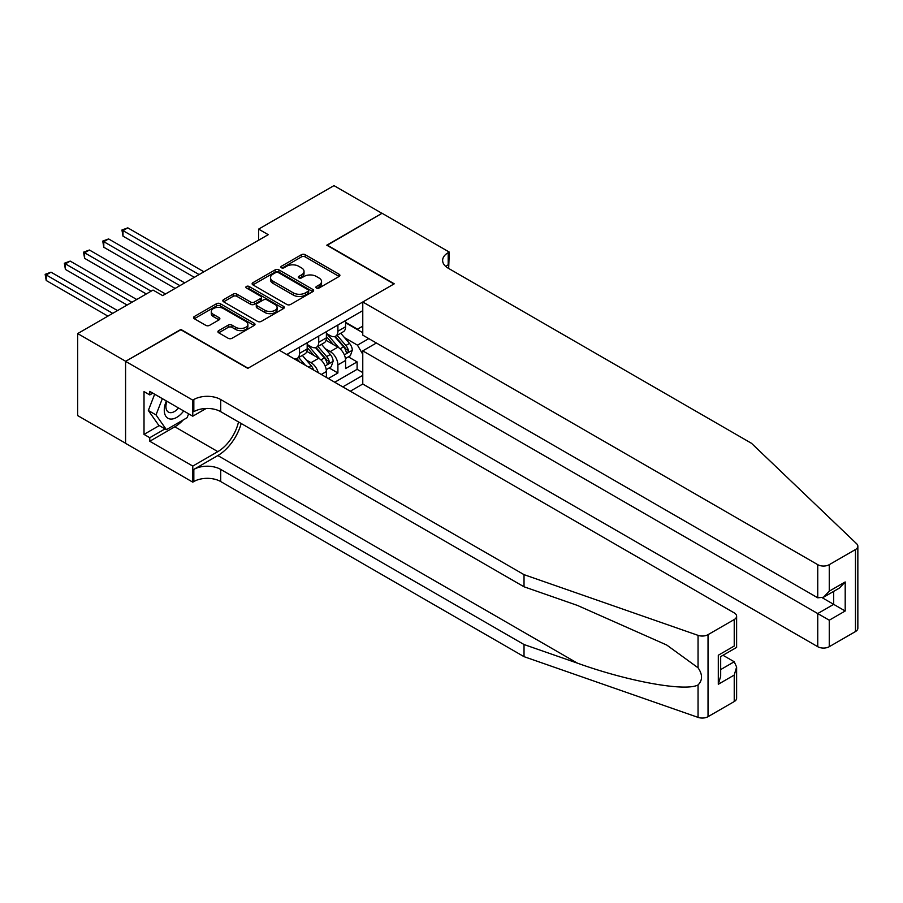 <?xml version="1.0" encoding="UTF-8"?>
<svg xmlns="http://www.w3.org/2000/svg" width="903" height="903" viewBox="0 0 903 903"><rect width="100%" height="100%" fill="white"/><g stroke="black" fill="none" stroke-linecap="round" stroke-linejoin="round"><path stroke-width="1.35" d="M316.456 288.012A1.862 1.072 0 0 0 319.098 288.012L339.122 276.442A2.664 1.535 0 0 0 339.9 275.359A2.664 1.535 0 0 0 339.122 274.275L305.203 254.691A2.664 1.535 0 0 0 301.433 254.691L281.409 266.25A1.862 1.072 0 0 0 280.867 267.006A1.862 1.072 0 0 0 281.409 267.773A1.862 1.072 0 0 0 284.05 267.773L286.646 266.272A8.522 4.921 0 0 1 298.701 266.272L301.523 267.909A8.522 4.921 0 0 1 304.029 271.385A8.522 4.921 0 0 1 301.523 274.873L298.938 276.363A1.862 1.072 0 0 0 298.385 277.131A1.862 1.072 0 0 0 298.938 277.887A1.862 1.072 0 0 0 301.579 277.887L304.164 276.397A8.522 4.921 0 0 1 316.231 276.397L319.052 278.022A8.522 4.921 0 0 1 321.547 281.51A8.522 4.921 0 0 1 319.052 284.987L316.456 286.488A1.862 1.072 0 0 0 315.915 287.244A1.862 1.072 0 0 0 316.456 288.012L316.456 286.488M218.707 330.622A2.664 1.535 0 0 0 217.928 331.717A2.664 1.535 0 0 0 218.707 332.801L228.222 338.298A2.664 1.535 0 0 0 231.992 338.298L254.228 325.452A2.664 1.535 0 0 0 255.007 324.369A2.664 1.535 0 0 0 254.228 323.285L220.309 303.701A2.664 1.535 0 0 0 216.539 303.701L194.303 316.535A2.664 1.535 0 0 0 193.524 317.63A2.664 1.535 0 0 0 194.303 318.714L205.805 325.351A2.664 1.535 0 0 0 209.575 325.351L219.09 319.854A2.664 1.535 0 0 0 219.869 318.77A2.664 1.535 0 0 0 219.09 317.675L213.39 314.391A7.134 4.12 0 0 1 211.302 311.479A7.134 4.12 0 0 1 215.704 307.675A7.134 4.12 0 0 1 223.47 308.566L245.797 321.457A7.134 4.12 0 0 1 247.885 324.369A7.134 4.12 0 0 1 243.483 328.173A7.134 4.12 0 0 1 235.717 327.281L231.992 325.136A2.664 1.535 0 0 0 228.222 325.136L218.707 330.622L218.707 332.801M180.871 329.753L125.686 361.29L77.692 333.579L77.692 415.606L125.585 443.249M180.871 329.426L248.065 368.221L393.968 283.982L326.773 245.187L381.969 213.322L333.975 185.623L258.619 229.125L258.619 240.209M77.692 333.579L153.036 290.077L162.642 295.62L268.225 234.667L258.619 229.125M286.827 304.458A2.664 1.535 0 0 0 290.597 304.458L312.833 291.624A2.664 1.535 0 0 0 313.612 290.54A2.664 1.535 0 0 0 312.833 289.445L278.914 269.862A2.664 1.535 0 0 0 275.144 269.862L252.908 282.707A2.664 1.535 0 0 0 252.129 283.79A2.664 1.535 0 0 0 252.908 284.874L286.827 304.458M247.151 288.407A1.862 1.072 0 0 1 249.047 288.678L249.047 286.454L283.531 306.365A2.664 1.535 0 0 1 284.31 307.449A2.664 1.535 0 0 1 283.531 308.544L261.294 321.378A2.664 1.535 0 0 1 257.524 321.378L223.605 301.794L223.605 299.615A2.664 1.535 0 0 0 222.827 300.71A2.664 1.535 0 0 0 223.605 301.794M223.605 299.615L233.121 294.13A2.664 1.535 0 0 1 236.891 294.13L250.65 302.065A2.664 1.535 0 0 0 254.42 302.065L260.73 298.419A2.664 1.535 0 0 0 261.509 297.335A2.664 1.535 0 0 0 260.73 296.252L246.406 287.978A1.862 1.072 0 0 1 245.864 287.222A1.862 1.072 0 0 1 247.016 286.217A1.862 1.072 0 0 1 249.047 286.454M328.308 378.526L337.903 372.984L337.903 364.891A10.859 6.265 -120 0 0 330.227 351.594L325.407 348.806M329.177 367.939L337.903 372.984M326.389 377.42L326.389 371.539A10.859 6.265 -120 0 0 318.714 358.243L306.839 351.391M318.262 372.725A10.859 6.265 60 0 0 311.027 362.679L306.207 359.891M350.296 391.213L362.769 384.012L817.746 646.695L817.746 613.555L833.672 604.355L833.672 591.363M342.801 386.89L362.769 375.366M362.769 310.643L286.748 354.529M307.189 344.494L311.027 346.718A10.859 6.265 60 0 0 316.456 347.26L324.143 342.824A10.859 6.265 -120 0 0 326.389 337.846L326.389 331.638M334.742 382.24L357.103 369.327L357.103 361.9L345.589 368.548L345.589 360.455A10.859 6.265 -120 0 0 337.903 347.158L326.039 340.307M326.389 333.421L330.227 335.634A10.859 6.265 -120 0 0 335.656 336.176A10.859 6.265 -120 0 0 337.903 331.198L337.903 324.99M335.656 336.176L343.332 331.74A10.859 6.265 -120 0 0 345.589 326.762L345.589 320.565M287.989 355.251L287.989 353.807M299.514 347.158L299.514 353.366A10.859 6.265 60 0 1 297.268 358.333A10.859 6.265 60 0 1 293.915 358.672M297.268 358.333L304.943 353.908A10.859 6.265 -120 0 0 307.189 348.93L307.189 342.722M318.714 336.074L318.714 342.282A10.859 6.265 60 0 1 316.456 347.26M362.769 354.315L357.486 345.16L344.607 337.722M357.486 345.16L368.819 338.625M345.589 322.777L362.769 332.699M345.589 322.337L357.486 329.2L362.769 326.152M348.366 356.854L357.103 361.9M357.103 369.327L362.769 372.6M317.201 288.271L319.052 287.199A8.522 4.921 0 0 0 321.547 283.723L321.547 281.51M304.029 271.385L304.029 273.609A8.522 4.921 0 0 1 301.523 277.086L299.683 278.147M339.088 276.465L305.203 256.903A2.664 1.535 0 0 0 301.433 256.903L282.154 268.033M312.799 291.646L278.914 272.085A2.664 1.535 0 0 0 275.144 272.085L252.942 284.897M308.126 291.297A1.862 1.072 0 0 0 308.668 290.54A1.862 1.072 0 0 0 308.126 289.773L278.35 272.582A1.862 1.072 0 0 0 275.708 272.582L272.977 274.162A8.522 4.921 0 0 0 270.482 277.639A8.522 4.921 0 0 0 272.977 281.126L293.328 292.877A8.522 4.921 0 0 0 305.395 292.877L308.126 291.297L308.126 293.509A1.862 1.072 0 0 0 308.668 292.753L308.668 290.54M270.482 277.639L270.482 279.862A8.522 4.921 0 0 0 272.977 283.339L272.977 281.126M308.126 293.509L305.395 295.089A8.522 4.921 0 0 1 293.328 295.089L272.977 283.339M223.651 301.816L233.121 296.342L233.121 294.13M261.509 297.335L261.509 299.548A2.664 1.535 0 0 1 260.73 300.643L254.42 304.288A2.664 1.535 0 0 1 250.65 304.288L236.891 296.342A2.664 1.535 0 0 0 233.121 296.342M249.047 288.678L283.497 308.566M264.929 310.305A7.134 4.12 0 0 0 272.695 311.196A7.134 4.12 0 0 0 277.097 307.404A7.134 4.12 0 0 0 275.009 304.492L267.141 299.943A2.664 1.535 0 0 0 263.371 299.943L257.062 303.589A2.664 1.535 0 0 0 256.271 304.683A2.664 1.535 0 0 0 257.062 305.767L264.929 310.305L264.929 312.528A7.134 4.12 0 0 0 272.695 313.42A7.134 4.12 0 0 0 277.097 309.616L277.097 307.404M256.271 304.683L256.271 306.896A2.664 1.535 0 0 0 257.062 307.979L257.062 305.767M264.929 312.528L257.062 307.979M247.885 324.369L247.885 326.581A7.134 4.12 0 0 1 243.483 330.385A7.134 4.12 0 0 1 235.717 329.493L231.992 327.349A2.664 1.535 0 0 0 228.222 327.349L218.752 332.823M211.302 311.479L211.302 313.691A7.134 4.12 0 0 0 213.39 316.603L213.39 314.391M219.057 319.876L213.39 316.603M254.194 325.475L220.309 305.914A2.664 1.535 0 0 0 216.539 305.914L194.348 318.736M345.42 358.559L350.387 355.692L352.305 350.15A7.19 4.154 -120 0 0 349.506 343.4L340.736 333.241M338.975 347.858L328.568 335.814A20.769 11.987 -120 0 0 326.389 333.534M333.275 344.483L327.45 337.745A17.236 9.956 -120 0 0 326.389 336.593M203.909 271.792L127.797 227.849L123 230.615L123 236.157L194.314 277.334M334.686 336.559L343.546 346.831A7.19 4.154 60 0 1 346.12 351.786C347.204 353.231 347.971 352.791 348.423 350.454A7.19 4.154 -120 0 0 345.86 345.499L337.09 335.352M335.205 336.39L344.732 347.429A3.668 2.111 60 0 1 345.657 348.863L348.423 350.454M346.12 351.786L346.639 352.644M123 236.157L121.939 230.005L199.111 274.568M121.939 230.005L127.797 227.849M166.366 400.966A17.642 10.193 120 0 0 170.509 419.048A17.642 10.193 120 0 0 183.67 410.955M166.953 401.304A12.078 6.976 120 0 0 168.432 412.118A12.078 6.976 120 0 0 170.204 412.66A12.078 6.976 120 0 0 178.534 407.987M188.625 413.811L187.113 417.705L166.389 429.67L158.702 425.245L148.34 410.493L154.661 394.205M166.389 429.67L156.016 414.928L162.337 398.641M148.34 410.493L156.016 414.928M376.393 343.005L362.769 350.872L829.259 620.203L829.259 646.695L855.468 631.558L855.468 549.543A8.15 4.707 0 0 0 857.85 546.213A8.15 4.707 0 0 0 856.676 543.787L751.51 443.305L448.193 268.191A19.008 10.971 180 0 1 442.628 260.436A19.008 10.971 180 0 1 448.193 252.671L449.254 252.061L382.059 213.277L327.067 245.356M362.769 350.872L362.769 384.012M327.067 245.029L394.25 283.813L362.769 301.997L817.746 564.668A8.15 4.707 0 0 0 829.259 564.668L855.468 549.543M449.254 252.061L448.678 268.462M362.769 301.997L362.769 335.137L817.746 597.809L817.746 564.668M857.85 546.213L857.85 628.24A8.15 4.707 180 0 1 855.468 631.558M829.259 646.695A8.15 4.707 180 0 1 817.746 646.695M445.8 266.498A19.008 10.971 180 0 1 448.193 264.805L448.193 252.671M822.351 597.809L845.197 611.004L829.259 620.203M829.259 564.668L829.259 591.16L823.502 597.244L817.746 597.809M829.259 591.16L845.197 581.961L839.44 588.045L823.502 597.244M734.229 701.552L734.229 675.06L736.622 667.035L736.622 698.222A8.15 4.707 180 0 1 734.229 701.552L708.031 716.677A8.15 4.707 180 0 1 698.053 717.377L524.022 656.662L524.022 644.528L220.704 469.413A19.008 10.971 -0 0 0 193.829 469.413L217.826 455.552A35.364 20.419 120 0 0 241.191 423.484M524.022 644.528L577.389 663.141C628.398 681.528 685.377 691.822 698.053 684.948C702.681 680.219 702.681 674.496 698.053 667.791L666.741 645.035L577.389 605.405L524.022 586.781L220.704 411.666A19.008 10.971 -0 0 0 193.829 411.666L193.829 399.532L192.779 400.142L125.585 361.347L180.589 329.595L247.772 368.379L279.264 350.206L734.229 612.889A8.15 4.707 -0 0 1 736.622 616.207A8.15 4.707 -0 0 1 734.229 619.537L708.031 634.662L708.031 716.677M524.022 656.662L220.704 481.547A19.008 10.971 -0 0 0 193.829 481.547L192.779 482.157L125.585 443.362L125.585 361.347M524.022 586.781L524.022 574.647L220.704 399.532A19.008 10.971 -0 0 0 193.829 399.532M698.053 667.791L698.053 635.362L524.022 574.647M183.286 419.918A30.544 17.631 -60 0 1 174.832 426.792L149.774 441.262L149.774 437.707L165.035 428.902M152.844 393.155L149.774 394.927L144.017 391.609L144.017 434.388L149.774 437.707M149.774 394.927L149.774 391.383L192.779 416.204L192.779 400.142M192.779 482.157L192.779 466.083L217.826 451.624A30.544 17.631 120 0 0 238.505 421.938M149.774 441.262L192.779 466.083M722.987 655.273L734.229 661.764L736.622 667.035M206.177 408.472L192.779 416.204M698.053 635.362A8.15 4.707 -0 0 0 708.031 634.662M144.017 434.388L159.278 425.573M734.229 675.06L718.303 684.26L720.684 676.234L720.684 656.605L736.622 647.406L736.622 616.207M718.303 684.26L718.303 655.228C721.407 657.012 721.407 657.012 718.303 655.228L734.229 646.029C737.345 647.812 737.345 647.812 734.229 646.029L734.229 619.537M326.231 369.643L331.187 366.776L333.105 361.234A7.19 4.154 -120 0 0 330.306 354.484L321.536 344.325M319.775 358.942L309.379 346.899A20.769 11.987 -120 0 0 307.189 344.619M314.075 355.568L308.25 348.829A17.236 9.956 -120 0 0 307.189 347.666M184.709 282.876L108.597 238.934L103.8 241.699L103.8 247.241L175.114 288.418M315.486 347.644L324.358 357.915A7.19 4.154 60 0 1 326.92 362.871C328.003 364.315 328.771 363.875 329.223 361.539A7.19 4.154 -120 0 0 326.66 356.583L317.89 346.436M316.005 347.474L325.543 358.514A3.668 2.111 60 0 1 326.457 359.947L329.223 361.539M326.92 362.871L327.439 363.728M103.8 247.241L102.739 241.09L179.911 285.641M102.739 241.09L108.597 238.934M313.533 369.993A7.19 4.154 -120 0 0 311.106 365.568L302.336 355.41M165.52 293.96L89.397 250.018L84.6 252.784L84.6 258.326L146.32 293.96M305.428 365.32L298.69 357.52M296.805 358.559L299.875 362.103M296.286 358.728L298.543 361.335M84.6 258.326L83.539 252.174L151.117 291.184M83.539 252.174L89.397 250.018M136.725 299.503L70.197 261.102L65.4 263.868L65.4 269.41L127.12 305.045M65.4 269.41L64.35 263.258L131.917 302.268M64.35 263.258L70.197 261.102M117.525 310.587L51.008 272.175L46.211 274.952L46.211 280.494L107.92 316.129M46.211 280.494L45.15 274.343L112.728 313.352M45.15 274.343L51.008 272.175M311.027 362.679L318.714 358.243M330.227 351.594L337.903 347.158M337.903 331.198L345.589 326.762M299.514 353.366L307.189 348.93M318.714 342.282L326.389 337.846M337.903 364.891L345.589 360.455M321.299 374.485L326.389 371.539M319.052 287.199L319.052 284.987M298.938 277.887L298.938 276.363M301.523 277.086L301.523 274.873M281.409 267.773L281.409 266.25M301.433 256.903L301.433 254.691M305.203 256.903L305.203 254.691M339.122 276.442L339.122 274.275M252.908 284.874L252.908 282.707M275.144 272.085L275.144 269.862M278.914 272.085L278.914 269.862M312.833 291.624L312.833 289.445M293.328 295.089L293.328 292.877M305.395 295.089L305.395 292.877M236.891 296.342L236.891 294.13M250.65 304.288L250.65 302.065M254.42 304.288L254.42 302.065M260.73 300.643L260.73 298.419M283.531 308.544L283.531 306.365M228.222 327.349L228.222 325.136M231.992 327.349L231.992 325.136M235.717 329.493L235.717 327.281M219.09 319.854L219.09 317.675M194.303 318.714L194.303 316.535M216.539 305.914L216.539 303.701M220.309 305.914L220.309 303.701M254.228 325.452L254.228 323.285M344.325 354.868L352.26 350.296M328.568 335.814L329.561 335.25M345.86 345.499L349.506 343.4M340.115 348.818L343.546 346.831M845.197 581.961L845.197 611.004M577.389 663.141L217.826 455.552M220.704 411.666L220.704 399.532M220.704 469.413L220.704 481.547M698.053 717.377L698.053 684.948M193.829 469.413L193.829 481.547M174.832 426.792L217.826 451.624M720.684 669.586L734.229 661.764M325.125 365.952L333.06 361.369M309.379 346.899L310.361 346.334M326.66 356.583L330.306 354.484M320.926 359.902L324.358 357.915M308.487 367.081L311.106 365.568"/></g></svg>
